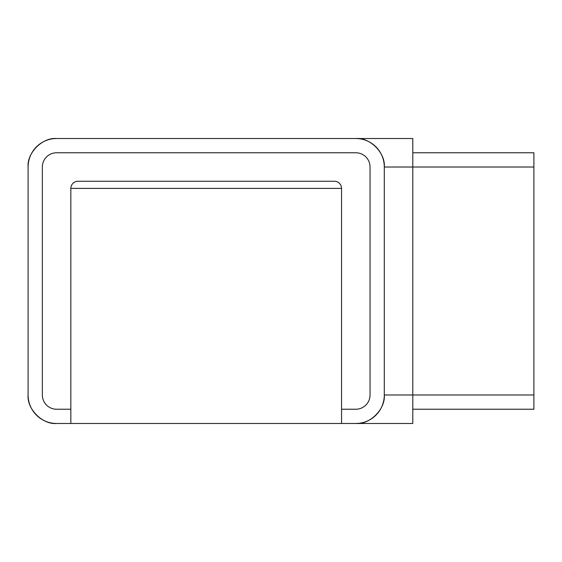 <?xml version="1.0" encoding="UTF-8"?>
<svg xmlns="http://www.w3.org/2000/svg" width="562" height="562" viewBox="0 0 562 562"><rect width="100%" height="100%" fill="white"/><g stroke="black" fill="none" stroke-linecap="round" stroke-linejoin="round"><path stroke-width="0.84" d="M70.847 423.481L355.802 423.481A28.493 28.493 0 0 0 384.296 394.981L384.296 167.019A28.493 28.493 0 0 0 355.802 138.519L56.593 138.519A28.493 28.493 0 0 0 28.1 167.019L28.1 394.981A28.493 28.493 0 0 0 56.593 423.481L70.847 423.481L70.847 188.389A7.123 7.123 0 0 1 77.97 181.266L334.432 181.266A7.123 7.123 0 0 1 341.555 188.389L341.555 409.234L355.802 409.234A14.247 14.247 0 0 0 370.049 394.981L370.049 167.019A14.247 14.247 0 0 0 355.802 152.766L56.593 152.766A14.247 14.247 0 0 0 42.347 167.019L42.347 394.981A14.247 14.247 0 0 0 56.593 409.234L70.847 409.234M412.796 152.766L533.9 152.766L533.9 167.019L412.796 167.019L412.796 138.519L355.802 138.519C369.901 137.247 385.574 152.92 384.296 167.019L412.796 167.019L412.796 394.981L384.296 394.981C385.574 409.08 369.901 424.753 355.802 423.481L341.555 423.481L341.555 409.234M355.802 423.481L412.796 423.481L412.796 394.981L533.9 394.981L533.9 409.234L412.796 409.234M28.1 394.981C26.828 409.08 42.494 424.753 56.593 423.481M412.796 138.519L56.593 138.519C42.494 137.247 26.828 152.92 28.1 167.019M533.9 167.019L533.9 394.981M341.555 188.389L70.847 188.389"/></g></svg>
